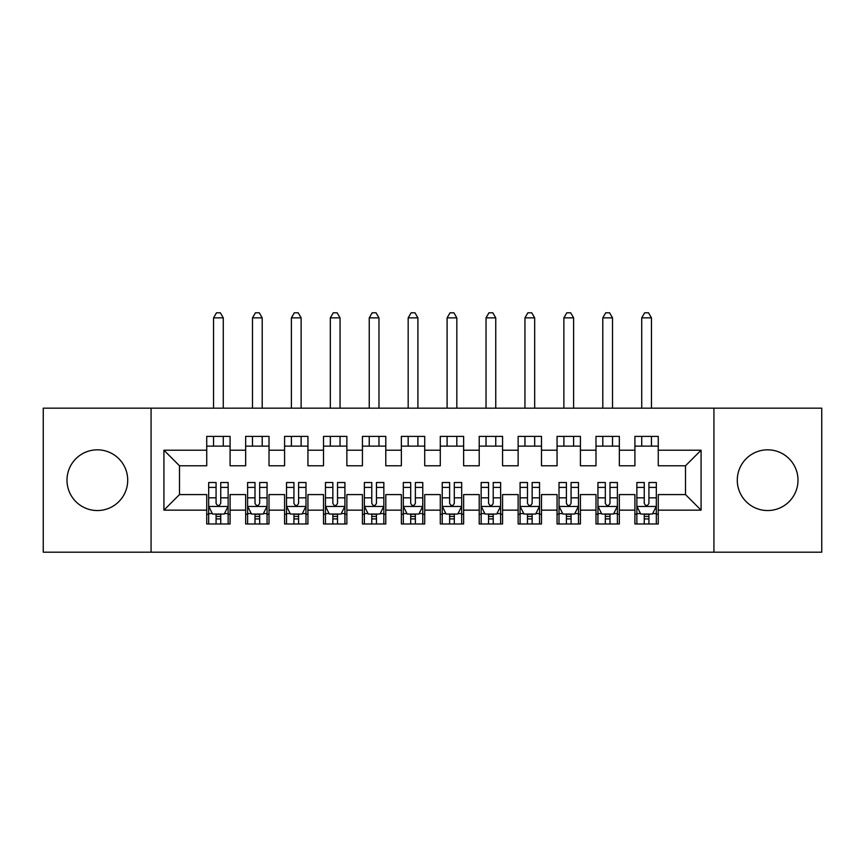 <?xml version="1.0" encoding="UTF-8"?>
<svg xmlns="http://www.w3.org/2000/svg" width="865" height="865" viewBox="0 0 865 865"><rect width="100%" height="100%" fill="white"/><g stroke="black" fill="none" stroke-linecap="round" stroke-linejoin="round"><path stroke-width="1.3" d="M767.644 449.822A30.361 30.361 0 0 0 737.283 480.183A30.361 30.361 0 0 0 767.644 510.545A30.361 30.361 0 0 0 798.006 480.183A30.361 30.361 0 0 0 767.644 449.822M97.356 449.822A30.361 30.361 0 0 0 66.994 480.183A30.361 30.361 0 0 0 97.356 510.545A30.361 30.361 0 0 0 127.717 480.183A30.361 30.361 0 0 0 97.356 449.822M713.928 552.194L821.75 552.194L821.75 408.172L713.928 408.172L713.928 552.194L151.072 552.194L151.072 408.172L43.25 408.172L43.25 552.194L151.072 552.194M713.928 408.172L151.072 408.172M163.917 510.155L163.917 450.211L206.735 450.211L206.735 465.781L179.488 465.781L179.488 494.585L163.917 510.155L206.735 510.155L206.735 523.974L230.09 523.974L230.09 510.155L245.66 510.155L245.66 523.974L269.015 523.974L269.015 510.155L284.585 510.155L284.585 523.974L307.94 523.974L307.94 510.155L323.51 510.155L323.51 523.974L346.865 523.974L346.865 510.155L362.435 510.155L362.435 523.974L385.79 523.974L385.79 510.155L401.36 510.155L401.36 523.974L424.715 523.974L424.715 510.155L440.285 510.155L440.285 523.974L463.64 523.974L463.64 510.155L479.21 510.155L479.21 523.974L502.565 523.974L502.565 510.155L518.135 510.155L518.135 523.974L541.49 523.974L541.49 510.155L557.06 510.155L557.06 523.974L580.415 523.974L580.415 510.155L595.985 510.155L595.985 523.974L619.34 523.974L619.34 510.155L634.91 510.155L634.91 523.974L658.265 523.974L658.265 494.585L685.513 494.585L685.513 465.781L658.265 465.781L658.265 450.211L701.082 450.211L701.082 510.155L658.265 510.155M658.265 450.211L658.265 436.393L634.91 436.393L634.91 450.211L619.34 450.211L619.34 436.393L595.985 436.393L595.985 450.211L580.415 450.211L580.415 436.393L557.06 436.393L557.06 450.211L541.49 450.211L541.49 436.393L518.135 436.393L518.135 450.211L502.565 450.211L502.565 436.393L479.21 436.393L479.21 450.211L463.64 450.211L463.64 436.393L440.285 436.393L440.285 450.211L424.715 450.211L424.715 436.393L401.36 436.393L401.36 450.211L385.79 450.211L385.79 436.393L362.435 436.393L362.435 450.211L346.865 450.211L346.865 436.393L323.51 436.393L323.51 450.211L307.94 450.211L307.94 436.393L284.585 436.393L284.585 450.211L269.015 450.211L269.015 436.393L245.66 436.393L245.66 450.211L230.09 450.211L230.09 436.393L206.735 436.393L206.735 450.211M619.34 510.155L619.34 494.585L634.91 494.585L634.91 510.155M701.082 450.211L685.513 465.781M580.415 510.155L580.415 494.585L595.985 494.585L595.985 510.155M634.91 450.211L634.91 465.781L619.34 465.781L619.34 450.211M541.49 510.155L541.49 494.585L557.06 494.585L557.06 510.155M595.985 450.211L595.985 465.781L580.415 465.781L580.415 450.211M502.565 510.155L502.565 494.585L518.135 494.585L518.135 510.155M557.06 450.211L557.06 465.781L541.49 465.781L541.49 450.211M463.64 510.155L463.64 494.585L479.21 494.585L479.21 510.155M518.135 450.211L518.135 465.781L502.565 465.781L502.565 450.211M424.715 510.155L424.715 494.585L440.285 494.585L440.285 510.155M479.21 450.211L479.21 465.781L463.64 465.781L463.64 450.211M385.79 510.155L385.79 494.585L401.36 494.585L401.36 510.155M440.285 450.211L440.285 465.781L424.715 465.781L424.715 450.211M346.865 510.155L346.865 494.585L362.435 494.585L362.435 510.155M401.36 450.211L401.36 465.781L385.79 465.781L385.79 450.211M307.94 510.155L307.94 494.585L323.51 494.585L323.51 510.155M362.435 450.211L362.435 465.781L346.865 465.781L346.865 450.211M269.015 510.155L269.015 494.585L284.585 494.585L284.585 510.155M323.51 450.211L323.51 465.781L307.94 465.781L307.94 450.211M230.09 510.155L230.09 494.585L245.66 494.585L245.66 510.155M284.585 450.211L284.585 465.781L269.015 465.781L269.015 450.211M179.488 494.585L206.735 494.585L206.735 510.155M245.66 450.211L245.66 465.781L230.09 465.781L230.09 450.211M634.91 446.124L658.265 446.124M595.985 446.124L619.34 446.124M557.06 446.124L580.415 446.124M518.135 446.124L541.49 446.124M479.21 446.124L502.565 446.124M440.285 446.124L463.64 446.124M401.36 446.124L424.715 446.124M362.435 446.124L385.79 446.124M323.51 446.124L346.865 446.124M284.585 446.124L307.94 446.124M245.66 446.124L269.015 446.124M206.735 446.124L230.09 446.124M206.735 514.243L208.681 514.243M228.144 514.243L230.09 514.243M245.66 514.243L247.606 514.243M267.069 514.243L269.015 514.243M284.585 514.243L286.531 514.243M305.994 514.243L307.94 514.243M323.51 514.243L325.456 514.243M344.919 514.243L346.865 514.243M362.435 514.243L364.381 514.243M383.844 514.243L385.79 514.243M401.36 514.243L403.306 514.243M422.769 514.243L424.715 514.243M440.285 514.243L442.231 514.243M461.694 514.243L463.64 514.243M479.21 514.243L481.156 514.243M500.619 514.243L502.565 514.243M518.135 514.243L520.081 514.243M539.544 514.243L541.49 514.243M557.06 514.243L559.006 514.243M578.469 514.243L580.415 514.243M595.985 514.243L597.931 514.243M617.394 514.243L619.34 514.243M634.91 514.243L636.856 514.243M656.319 514.243L658.265 514.243M163.917 450.211L179.488 465.781M685.513 494.585L701.082 510.155M216.077 518.913L220.748 518.913M208.681 487.395L216.077 487.395L216.077 482.519L208.681 482.519L208.681 506.263L212.574 514.048L224.251 514.048L228.144 506.263L228.144 482.519L220.748 482.519L220.748 487.395L228.144 487.395M228.144 506.263L228.144 523.974M208.681 506.263L208.681 523.974M220.748 514.048L220.748 523.974M216.077 523.974L216.077 514.048M216.077 487.395L216.077 503.344C217.634 506.339 219.191 506.339 220.748 503.344L220.748 487.395M216.077 514.243L220.748 514.243M223.278 446.124L223.278 436.393M223.278 408.172L223.278 317.866L213.547 317.866L213.547 408.172M213.547 446.124L213.547 436.393M213.547 317.866L216.466 312.806L220.359 312.806L223.278 317.866M255.002 518.913L259.673 518.913M247.606 487.395L255.002 487.395L255.002 482.519L247.606 482.519L247.606 506.263L251.499 514.048L263.176 514.048L267.069 506.263L267.069 482.519L259.673 482.519L259.673 487.395L267.069 487.395M267.069 506.263L267.069 523.974M247.606 506.263L247.606 523.974M259.673 514.048L259.673 523.974M255.002 523.974L255.002 514.048M255.002 487.395L255.002 503.344C256.559 506.339 258.116 506.339 259.673 503.344L259.673 487.395M255.002 514.243L259.673 514.243M262.203 446.124L262.203 436.393M262.203 408.172L262.203 317.866L252.472 317.866L252.472 408.172M252.472 446.124L252.472 436.393M252.472 317.866L255.391 312.806L259.284 312.806L262.203 317.866M293.927 518.913L298.598 518.913M286.531 487.395L293.927 487.395L293.927 482.519L286.531 482.519L286.531 506.263L290.424 514.048L302.101 514.048L305.994 506.263L305.994 482.519L298.598 482.519L298.598 487.395L305.994 487.395M305.994 506.263L305.994 523.974M286.531 506.263L286.531 523.974M298.598 514.048L298.598 523.974M293.927 523.974L293.927 514.048M293.927 487.395L293.927 503.344C295.484 506.339 297.041 506.339 298.598 503.344L298.598 487.395M293.927 514.243L298.598 514.243M301.128 446.124L301.128 436.393M301.128 408.172L301.128 317.866L291.397 317.866L291.397 408.172M291.397 446.124L291.397 436.393M291.397 317.866L294.316 312.806L298.209 312.806L301.128 317.866M332.852 518.913L337.523 518.913M325.456 487.395L332.852 487.395L332.852 482.519L325.456 482.519L325.456 506.263L329.349 514.048L341.026 514.048L344.919 506.263L344.919 482.519L337.523 482.519L337.523 487.395L344.919 487.395M344.919 506.263L344.919 523.974M325.456 506.263L325.456 523.974M337.523 514.048L337.523 523.974M332.852 523.974L332.852 514.048M332.852 487.395L332.852 503.344C334.409 506.339 335.966 506.339 337.523 503.344L337.523 487.395M332.852 514.243L337.523 514.243M340.053 446.124L340.053 436.393M340.053 408.172L340.053 317.866L330.322 317.866L330.322 408.172M330.322 446.124L330.322 436.393M330.322 317.866L333.241 312.806L337.134 312.806L340.053 317.866M371.777 518.913L376.448 518.913M364.381 487.395L371.777 487.395L371.777 482.519L364.381 482.519L364.381 506.263L368.274 514.048L379.951 514.048L383.844 506.263L383.844 482.519L376.448 482.519L376.448 487.395L383.844 487.395M383.844 506.263L383.844 523.974M364.381 506.263L364.381 523.974M376.448 514.048L376.448 523.974M371.777 523.974L371.777 514.048M371.777 487.395L371.777 503.344C373.334 506.339 374.891 506.339 376.448 503.344L376.448 487.395M371.777 514.243L376.448 514.243M378.978 446.124L378.978 436.393M378.978 408.172L378.978 317.866L369.247 317.866L369.247 408.172M369.247 446.124L369.247 436.393M369.247 317.866L372.166 312.806L376.059 312.806L378.978 317.866M410.702 518.913L415.373 518.913M403.306 487.395L410.702 487.395L410.702 482.519L403.306 482.519L403.306 506.263L407.199 514.048L418.876 514.048L422.769 506.263L422.769 482.519L415.373 482.519L415.373 487.395L422.769 487.395M422.769 506.263L422.769 523.974M403.306 506.263L403.306 523.974M415.373 514.048L415.373 523.974M410.702 523.974L410.702 514.048M410.702 487.395L410.702 503.344C412.259 506.339 413.816 506.339 415.373 503.344L415.373 487.395M410.702 514.243L415.373 514.243M417.903 446.124L417.903 436.393M417.903 408.172L417.903 317.866L408.172 317.866L408.172 408.172M408.172 446.124L408.172 436.393M408.172 317.866L411.091 312.806L414.984 312.806L417.903 317.866M449.627 518.913L454.298 518.913M442.231 487.395L449.627 487.395L449.627 482.519L442.231 482.519L442.231 506.263L446.124 514.048L457.801 514.048L461.694 506.263L461.694 482.519L454.298 482.519L454.298 487.395L461.694 487.395M461.694 506.263L461.694 523.974M442.231 506.263L442.231 523.974M454.298 514.048L454.298 523.974M449.627 523.974L449.627 514.048M449.627 487.395L449.627 503.344C451.184 506.339 452.741 506.339 454.298 503.344L454.298 487.395M449.627 514.243L454.298 514.243M456.828 446.124L456.828 436.393M456.828 408.172L456.828 317.866L447.097 317.866L447.097 408.172M447.097 446.124L447.097 436.393M447.097 317.866L450.016 312.806L453.909 312.806L456.828 317.866M488.552 518.913L493.223 518.913M481.156 487.395L488.552 487.395L488.552 482.519L481.156 482.519L481.156 506.263L485.049 514.048L496.726 514.048L500.619 506.263L500.619 482.519L493.223 482.519L493.223 487.395L500.619 487.395M500.619 506.263L500.619 523.974M481.156 506.263L481.156 523.974M493.223 514.048L493.223 523.974M488.552 523.974L488.552 514.048M488.552 487.395L488.552 503.344C490.109 506.339 491.666 506.339 493.223 503.344L493.223 487.395M488.552 514.243L493.223 514.243M495.753 446.124L495.753 436.393M495.753 408.172L495.753 317.866L486.022 317.866L486.022 408.172M486.022 446.124L486.022 436.393M486.022 317.866L488.941 312.806L492.834 312.806L495.753 317.866M527.477 518.913L532.148 518.913M520.081 487.395L527.477 487.395L527.477 482.519L520.081 482.519L520.081 506.263L523.974 514.048L535.651 514.048L539.544 506.263L539.544 482.519L532.148 482.519L532.148 487.395L539.544 487.395M539.544 506.263L539.544 523.974M520.081 506.263L520.081 523.974M532.148 514.048L532.148 523.974M527.477 523.974L527.477 514.048M527.477 487.395L527.477 503.344C529.034 506.339 530.591 506.339 532.148 503.344L532.148 487.395M527.477 514.243L532.148 514.243M534.678 446.124L534.678 436.393M534.678 408.172L534.678 317.866L524.947 317.866L524.947 408.172M524.947 446.124L524.947 436.393M524.947 317.866L527.866 312.806L531.759 312.806L534.678 317.866M566.402 518.913L571.073 518.913M559.006 487.395L566.402 487.395L566.402 482.519L559.006 482.519L559.006 506.263L562.899 514.048L574.576 514.048L578.469 506.263L578.469 482.519L571.073 482.519L571.073 487.395L578.469 487.395M578.469 506.263L578.469 523.974M559.006 506.263L559.006 523.974M571.073 514.048L571.073 523.974M566.402 523.974L566.402 514.048M566.402 487.395L566.402 503.344C567.959 506.339 569.516 506.339 571.073 503.344L571.073 487.395M566.402 514.243L571.073 514.243M573.603 446.124L573.603 436.393M573.603 408.172L573.603 317.866L563.872 317.866L563.872 408.172M563.872 446.124L563.872 436.393M563.872 317.866L566.791 312.806L570.684 312.806L573.603 317.866M605.327 518.913L609.998 518.913M597.931 487.395L605.327 487.395L605.327 482.519L597.931 482.519L597.931 506.263L601.824 514.048L613.501 514.048L617.394 506.263L617.394 482.519L609.998 482.519L609.998 487.395L617.394 487.395M617.394 506.263L617.394 523.974M597.931 506.263L597.931 523.974M609.998 514.048L609.998 523.974M605.327 523.974L605.327 514.048M605.327 487.395L605.327 503.344C606.884 506.339 608.441 506.339 609.998 503.344L609.998 487.395M605.327 514.243L609.998 514.243M612.528 446.124L612.528 436.393M612.528 408.172L612.528 317.866L602.797 317.866L602.797 408.172M602.797 446.124L602.797 436.393M602.797 317.866L605.716 312.806L609.609 312.806L612.528 317.866M644.252 518.913L648.923 518.913M636.856 487.395L644.252 487.395L644.252 482.519L636.856 482.519L636.856 506.263L640.749 514.048L652.426 514.048L656.319 506.263L656.319 482.519L648.923 482.519L648.923 487.395L656.319 487.395M656.319 506.263L656.319 523.974M636.856 506.263L636.856 523.974M648.923 514.048L648.923 523.974M644.252 523.974L644.252 514.048M644.252 487.395L644.252 503.344C645.809 506.339 647.366 506.339 648.923 503.344L648.923 487.395M644.252 514.243L648.923 514.243M651.453 446.124L651.453 436.393M651.453 408.172L651.453 317.866L641.722 317.866L641.722 408.172M641.722 446.124L641.722 436.393M641.722 317.866L644.641 312.806L648.534 312.806L651.453 317.866M208.779 506.457L228.046 506.457M228.144 513.583L224.489 513.583M212.336 513.583L208.681 513.583M220.748 497.829L228.144 497.829M208.681 497.829L216.077 497.829M216.077 516.437L220.748 516.437M247.704 506.457L266.971 506.457M267.069 513.583L263.414 513.583M251.261 513.583L247.606 513.583M259.673 497.829L267.069 497.829M247.606 497.829L255.002 497.829M255.002 516.437L259.673 516.437M286.629 506.457L305.896 506.457M305.994 513.583L302.339 513.583M290.186 513.583L286.531 513.583M298.598 497.829L305.994 497.829M286.531 497.829L293.927 497.829M293.927 516.437L298.598 516.437M325.554 506.457L344.821 506.457M344.919 513.583L341.264 513.583M329.111 513.583L325.456 513.583M337.523 497.829L344.919 497.829M325.456 497.829L332.852 497.829M332.852 516.437L337.523 516.437M364.479 506.457L383.746 506.457M383.844 513.583L380.189 513.583M368.036 513.583L364.381 513.583M376.448 497.829L383.844 497.829M364.381 497.829L371.777 497.829M371.777 516.437L376.448 516.437M403.404 506.457L422.671 506.457M422.769 513.583L419.114 513.583M406.961 513.583L403.306 513.583M415.373 497.829L422.769 497.829M403.306 497.829L410.702 497.829M410.702 516.437L415.373 516.437M442.329 506.457L461.596 506.457M461.694 513.583L458.039 513.583M445.886 513.583L442.231 513.583M454.298 497.829L461.694 497.829M442.231 497.829L449.627 497.829M449.627 516.437L454.298 516.437M481.254 506.457L500.521 506.457M500.619 513.583L496.964 513.583M484.811 513.583L481.156 513.583M493.223 497.829L500.619 497.829M481.156 497.829L488.552 497.829M488.552 516.437L493.223 516.437M520.179 506.457L539.446 506.457M539.544 513.583L535.889 513.583M523.736 513.583L520.081 513.583M532.148 497.829L539.544 497.829M520.081 497.829L527.477 497.829M527.477 516.437L532.148 516.437M559.104 506.457L578.371 506.457M578.469 513.583L574.814 513.583M562.661 513.583L559.006 513.583M571.073 497.829L578.469 497.829M559.006 497.829L566.402 497.829M566.402 516.437L571.073 516.437M598.029 506.457L617.296 506.457M617.394 513.583L613.739 513.583M601.586 513.583L597.931 513.583M609.998 497.829L617.394 497.829M597.931 497.829L605.327 497.829M605.327 516.437L609.998 516.437M636.954 506.457L656.221 506.457M656.319 513.583L652.664 513.583M640.511 513.583L636.856 513.583M648.923 497.829L656.319 497.829M636.856 497.829L644.252 497.829M644.252 516.437L648.923 516.437"/></g></svg>
